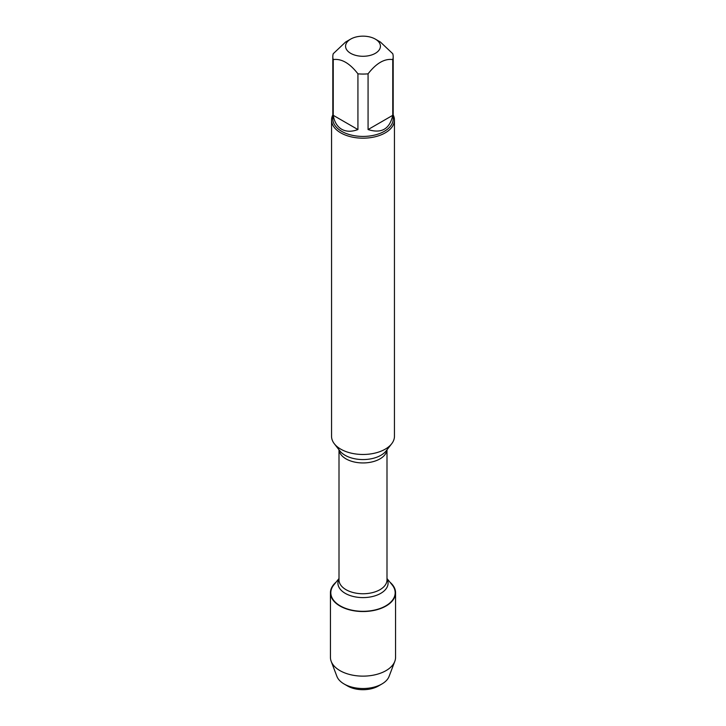 <?xml version="1.0" encoding="UTF-8"?>
<svg xmlns="http://www.w3.org/2000/svg" width="726" height="726" viewBox="0 0 726 726"><rect width="100%" height="100%" fill="white"/><g stroke="black" fill="none" stroke-linecap="round" stroke-linejoin="round"><path stroke-width="1.09" d="M331.555 120.026L331.555 436.317A31.445 18.15 0 0 0 334.296 443.731A31.445 18.15 0 0 0 340.766 449.158A31.445 18.15 0 0 0 391.704 443.731A31.445 18.15 0 0 0 394.445 436.317L394.445 120.026A31.445 18.15 180 0 1 375.033 136.797A31.445 18.15 180 0 1 340.766 132.867A31.445 18.15 180 0 1 331.555 120.026A31.445 18.15 180 0 1 332.817 114.944M386.994 578.54L392.122 584.847A32.162 18.567 180 0 1 363 611.31A32.162 18.567 180 0 1 333.878 584.847L339.006 578.54M393.183 114.944A31.445 18.15 180 0 1 394.445 120.026M350.676 53.334A17.424 10.064 0 0 0 375.324 53.334A17.424 10.064 0 0 0 375.324 39.104A17.424 10.064 0 0 0 365.931 36.3A17.424 10.064 0 0 0 350.676 39.104A17.424 10.064 0 0 0 350.676 53.334M368.073 129.564C381.495 133.802 389.726 129.056 392.757 115.316L368.073 129.564L368.073 73.816C376.304 63.207 384.526 58.452 392.757 59.568A30.183 17.424 0 0 0 393.183 56.637A30.183 17.424 0 0 0 392.757 53.706L380.415 42.044L375.324 39.104M392.757 115.316L392.757 59.568M350.676 39.104L345.585 42.044L333.243 53.706A30.183 17.424 0 0 0 332.817 56.637A30.183 17.424 0 0 0 333.243 59.568C341.474 58.452 349.696 63.207 357.927 73.816A30.183 17.424 0 0 0 368.073 73.816M333.243 115.316C334.368 121.923 337.173 126.569 341.656 129.246C346.211 131.787 351.638 131.896 357.927 129.564L333.243 115.316L333.243 59.568M357.927 129.564L357.927 73.816M393.183 56.637L393.183 119A30.183 17.424 180 0 1 374.552 135.1A30.183 17.424 180 0 1 341.656 131.324A30.183 17.424 180 0 1 332.817 119L332.817 56.637M389.98 582.216A32.561 18.794 180 0 1 395.561 592.734A32.561 18.794 180 0 1 375.46 610.103A32.561 18.794 180 0 1 339.977 606.028A32.561 18.794 180 0 1 330.439 592.734A32.561 18.794 180 0 1 336.02 582.216M395.561 592.734L395.561 657.339A32.561 18.794 180 0 1 394.799 661.377A32.561 18.794 180 0 1 372.139 675.38A32.561 18.794 180 0 1 339.977 670.633A32.561 18.794 180 0 1 331.201 661.377A32.561 18.794 180 0 1 330.439 657.339L330.439 592.734M331.201 661.377L336.918 676.414A26.699 15.418 0 0 0 344.124 684.001A26.699 15.418 0 0 0 381.876 684.001A26.699 15.418 0 0 0 389.082 676.414L394.799 661.377M344.124 684.001L347.618 686.025L344.124 684.001M381.876 684.001L378.382 686.025A21.762 12.56 180 0 1 347.618 686.025M334.296 443.731L339.85 450.9A25.356 14.638 0 0 0 345.068 455.275A25.356 14.638 0 0 0 386.15 450.9L391.704 443.731M386.958 449.866A23.994 13.848 180 0 1 363 462.943A23.994 13.848 180 0 1 339.042 449.866M339.006 449.811L339.006 579.892A23.994 13.848 0 0 0 363 593.75A23.994 13.848 0 0 0 386.994 579.892L386.994 449.811M386.994 578.885A25.083 14.484 180 0 1 363 597.598A25.083 14.484 180 0 1 339.006 578.885"/></g></svg>
